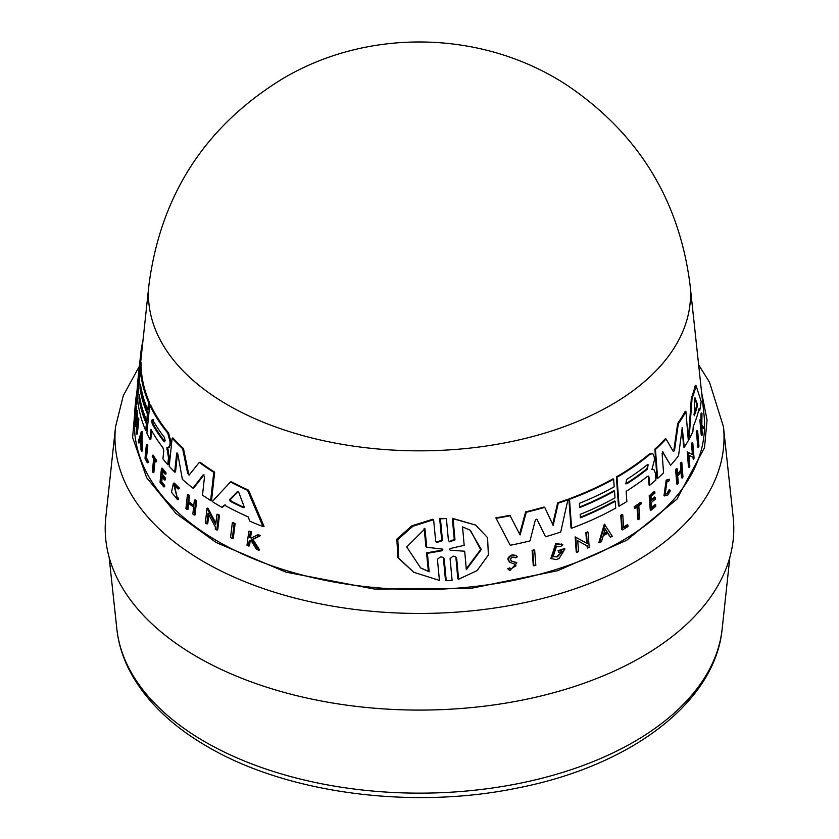 <?xml version="1.0" encoding="UTF-8"?>
<svg xmlns="http://www.w3.org/2000/svg" width="839" height="839" viewBox="0 0 839 839"><rect width="100%" height="100%" fill="white"/><g stroke="black" fill="none" stroke-linecap="round" stroke-linejoin="round"><path stroke-width="1.26" d="M136.516 395.096L136.285 395.819M136.212 396.06L132.614 437.455L146.636 477.674L175.928 513.416L216.074 542.476L286.068 572.177L374.53 589.083L470.207 588.517L557.746 570.688L626.555 540.347L676.874 499.247L704.508 447.659L707.067 419.972L701.603 392.442M232.33 522.833L233.305 522.687A282.386 163.039 0 0 0 235.109 523.588L233.305 538.281L232.33 538.428A284.767 164.413 180 0 1 230.547 537.526L232.33 522.833A283.225 163.521 180 0 0 234.133 523.735L235.109 523.588M146.489 457.895A283.792 163.846 0 0 0 148.22 461.282L148.083 462.656L147.276 462.782L147.412 461.408A284.62 164.329 180 0 1 145.682 458.021L146.489 457.895L147.769 445.352L146.961 445.467L145.682 458.021M147.276 462.782A284.767 164.413 180 0 1 145 458.272L146.416 444.345L147.224 444.219A282.46 163.081 0 0 0 147.769 445.352M152.362 455.273L153.17 455.147A282.46 163.081 0 0 0 156.683 460.559L156.557 461.744L155.739 461.87A283.425 163.636 180 0 1 154.355 459.782L153.044 472.535A284.767 164.413 180 0 1 152.341 471.455L153.652 458.692A283.425 163.636 180 0 1 152.247 456.447L152.362 455.273A283.299 163.563 0 0 0 155.865 460.684L155.739 461.87M155.047 460.831L153.862 472.409L153.044 472.535M174.25 484.879L177.281 497.873M178.55 499.551L177.7 499.687L177.228 497.999L178.067 497.873L178.55 499.551L177.532 499.719L171.471 492.199L173.411 483.201L178.77 488.445L178.078 489.064L178.77 488.445M173.411 483.201L174.239 483.065L179.619 488.308M251.868 540.001L250.169 540.882L249.529 545.832L248.501 546A284.767 164.413 180 0 1 246.991 545.34L248.795 531.349A283.299 163.563 180 0 0 250.316 532.01L249.613 537.411A283.865 163.888 180 0 0 251.249 538.103L257.416 534.957A283.299 163.563 180 0 0 259.461 535.775L251.931 539.603L258.527 550.153A284.767 164.413 0 0 1 256.43 549.314L250.83 540.169L249.141 541.04L250.169 540.882M248.795 531.349L249.812 531.192A282.46 163.081 0 0 0 251.343 531.842L250.641 537.243A283.026 163.406 0 0 0 251.889 537.778M257.416 534.957L258.475 534.8A282.46 163.081 0 0 0 260.52 535.607L252.969 539.435L259.597 549.985L258.527 550.153M162.326 476.216L161.738 481.88A283.802 163.857 0 0 0 164.738 485.519L164.612 486.756L163.794 486.882A284.767 164.413 180 0 1 160.029 482.268L161.466 468.33A283.299 163.563 180 0 0 165.241 472.944L165.115 474.119A283.425 163.636 0 0 1 162.105 470.48L161.686 474.633A283.865 163.888 180 0 0 164.685 478.282L164.507 479.981A284.043 163.993 0 0 1 161.508 476.342L160.92 482.006L161.738 481.88M161.466 468.33L162.284 468.204A282.46 163.081 0 0 0 166.059 472.818L165.944 473.993L165.115 474.119M162.934 470.354L162.504 474.507A283.026 163.406 0 0 0 165.503 478.146L165.335 479.856L164.507 479.981M188.848 501.712L187.978 501.837L188.66 495.629A283.299 163.563 180 0 1 187.433 494.632L188.293 494.496A282.46 163.081 0 0 0 189.52 495.492L188.848 501.712A283.121 163.458 0 0 0 193.778 505.581M187.978 501.837A283.96 163.941 0 0 0 193.694 506.326L194.375 500.107L195.256 499.971A282.46 163.081 0 0 0 196.578 500.967L195.036 514.915L194.155 515.052A284.767 164.413 180 0 1 192.844 514.055L193.599 507.155A284.043 163.993 180 0 1 187.894 502.666L187.139 509.577A284.767 164.413 180 0 1 185.922 508.57L187.433 494.632M188.754 502.54L188.009 509.441L187.139 509.577M208.775 514.653L207.736 523.725L206.834 523.872A284.767 164.413 180 0 1 205.356 522.907L207.023 508.224L215.717 524.711L216.923 514.38A283.225 163.521 0 0 0 218.518 515.314L216.798 529.996A284.767 164.413 180 0 1 215.203 529.063L215.434 527.154L208.041 513.237L206.834 523.872M207.023 508.224L207.925 508.088L215.885 523.2M216.923 514.38L217.846 514.244A282.386 163.039 0 0 0 219.451 515.177L217.721 529.86L216.798 529.996M225.24 504.921L222.094 507.427L224.296 505.068A281.883 162.745 180 0 0 248.124 516.876L249.875 521.208A282.24 162.955 180 0 0 262.974 526.556L264.054 526.399L248.564 490.154L247.557 490.312L262.974 526.556M222.094 507.427A282.24 162.955 180 0 1 212.225 501.565L230.505 481.964L231.47 481.817A278.433 160.752 0 0 0 248.564 490.154M136.012 398.63L135.918 404.545L136.264 395.83L137.114 395.693L136.757 404.408L135.761 404.681C137.061 385.898 133.967 416.941 135.268 410.03A284.232 164.098 180 0 1 135.289 407.618L135.446 406.149A284.075 164.014 0 0 0 135.446 410.344L134.67 413.291A284.851 164.454 180 0 1 134.733 411.278C135.666 399.217 136.988 387.996 135.918 404.545L136.757 404.408M135.446 406.149L136.285 406.024A283.236 163.532 0 0 0 136.285 410.219L135.509 413.166M139.809 397.917L139.798 398.064A280.708 162.063 0 0 0 147.192 423.747L146.51 430.397L145.703 430.522A282.24 162.955 180 0 1 137.554 398.399L140.491 370.24A279.272 161.235 0 0 0 148.566 402.374L147.811 409.81A280.058 161.686 180 0 1 140.428 384.126L139.998 388.268A280.488 161.937 0 0 0 147.391 413.942L146.72 420.57A281.191 162.347 180 0 1 139.316 394.886L138.97 398.2A281.537 162.546 0 0 0 146.374 423.873L145.703 430.522M140.491 370.24L141.319 370.114A278.433 160.752 0 0 0 149.384 402.248L148.618 409.684L147.811 409.81M140.921 387.167L140.826 388.142A279.66 161.455 0 0 0 148.199 413.816L147.528 420.444L146.72 420.57M135.069 414.109L134.985 414.833A285.061 164.58 0 0 0 302.302 575.051A285.061 164.58 0 0 0 621.07 541.396A285.061 164.58 0 0 0 704.015 414.833L690.025 284.662A271.039 156.484 0 0 1 690.036 284.736A271.039 156.484 0 0 1 611.159 405.006A271.039 156.484 0 0 1 308.133 437.014A271.039 156.484 0 0 1 148.964 284.736A271.039 156.484 0 0 1 148.975 284.662L141.602 353.303A278.433 160.752 0 0 0 141.56 353.68L140.627 362.626M141.56 353.68L140.711 353.806L138.288 377.77L140.228 362.689L141.067 362.553A278.433 160.752 0 0 0 141.246 369.024L141.078 370.156M139.064 383.884L138.099 390.911L137.26 391.037A282.24 162.955 180 0 1 137.774 381.084L140.763 353.271A279.272 161.235 0 0 0 140.711 353.806M136.411 423.915L136.149 426.411L135.331 426.537A284.851 164.454 180 0 1 135.194 425.363L136.715 410.711L136.747 428.53L137.806 418.231A283.299 163.563 0 0 0 138.026 419.374L136.516 434.025A284.851 164.454 0 0 1 136.296 432.882L136.432 415.924L135.331 426.537M136.715 410.711L137.544 410.586L137.481 421.377M137.806 418.231L138.634 418.105A282.46 163.081 0 0 0 138.844 419.248L137.334 433.899L136.516 434.025M142.106 431.571L142.326 450.983L141.518 451.109A284.851 164.454 180 0 1 140.983 449.714L140.91 443.086A284.316 164.15 180 0 1 139.735 439.573L138.729 442.929A284.851 164.454 180 0 1 138.32 441.513L141.288 431.697L142.106 431.571M140.134 440.811L139.536 442.803L138.729 442.929M167.706 447.502L169.321 457.654L168.597 464.533L167.769 464.659L168.492 457.779L166.888 447.627L168.429 447.407L169.814 445.205L170.149 441.996L167.727 433.029A279.272 161.235 0 0 1 149.741 404.985L150.548 404.859A278.433 160.752 0 0 0 168.555 432.903L170.967 441.87L170.642 445.079L168.429 447.407L169.247 447.281M151.681 430.732L150.81 439.248L150.003 439.374A282.24 162.955 180 0 1 146.877 433.144L149.741 404.985M174.701 472.074L176.672 453.385L177.511 453.259L175.54 471.948L174.701 472.074A282.24 162.955 180 0 1 169.216 466.285L172.152 438.115A279.272 161.235 0 0 0 182.629 448.666L187.716 473.584L188.576 473.458L183.468 448.54L182.629 448.666M172.152 438.115L172.981 437.989A278.433 160.752 0 0 0 183.468 448.54M189.037 475.147L199.252 462.394L200.133 462.258A278.433 160.752 0 0 0 214.679 472.147L211.533 500.38L210.62 500.516L202.503 495.167L204.548 476.416L203.101 474.937L192.96 488.151A282.24 162.955 180 0 1 182.357 479.321L177.837 454.056L176.672 453.385L176.998 452.861M203.992 474.801L193.83 488.025L192.96 488.151M456.657 558.103L455.556 556.593L453.186 556.1L450.092 558.564L452.095 580.336L446.233 580.693L445.467 580.242L443.422 558.438L444.198 558.879L443.065 557.358L440.611 556.813L437.402 559.183L439.426 580.399L413.868 572.324L398.745 558.208L397.791 539.613L412.83 526.273L433.616 519.698L435.651 540.914L436.815 542.466L442.489 540.641L440.433 518.827L446.39 518.533L448.414 540.326L449.536 541.847L455 539.876L453.081 518.733L475.598 525.057L487.553 537.621L488.382 554.967L477.055 570.635L458.566 579.246L456.657 558.103L455.913 557.673L457.821 578.816L458.566 579.246M413.868 572.324L397.843 557.683L396.878 539.068L411.98 525.77L432.809 519.236L433.616 519.698M436.458 542.225L441.713 540.19L439.646 518.376L446.39 518.533M449.18 541.606L454.256 539.446L452.326 518.292L475.598 525.057M533.898 565.843L533.268 565.476L532.094 550.374A282.46 163.081 0 0 0 534.034 549.881L534.663 550.248L535.838 565.35A284.851 164.454 180 0 1 533.898 565.843L532.723 550.741A283.299 163.563 0 0 0 534.663 550.248M511.423 561.029L516.845 562.959L509.818 570.614L508.382 569.178L510.269 568.286L509.598 567.898L507.721 568.79L508.382 569.178M509.818 570.614L507.721 568.79M510.846 568.968L515.985 565.748M510.06 562.287C506.662 559.529 507.364 557.065 512.168 554.862L515.524 555.303L517.348 556.834L515.482 557.872L514.821 557.495M599.518 542.676L598.931 542.34L604.321 524.155L612.313 536.278A284.851 164.454 180 0 1 610.488 537.243L607.96 533.216A284.316 164.15 180 0 1 603.283 535.555L601.437 541.763A284.851 164.454 180 0 1 599.518 542.676L604.909 524.49M610.488 537.243L607.363 532.88M576.854 552.314L576.246 551.968L575.135 536.908L586.639 543.19L585.863 532.608A282.46 163.081 0 0 0 587.478 531.926L588.076 532.272L589.177 547.322A284.851 164.454 180 0 1 587.573 548.003L587.426 546.042L577.735 540.756L578.543 551.663A284.851 164.454 180 0 1 576.854 552.314L575.732 537.254L587.248 543.536L586.461 532.954A283.299 163.563 0 0 0 588.076 532.272M587.573 548.003L586.828 545.696M564.951 548.937A284.075 164.014 180 0 1 558.669 551.045L558.784 552.555L558.05 550.688A283.236 163.532 0 0 0 564.343 548.591L564.951 548.937L559.015 558.606A284.851 164.454 0 0 1 555.953 559.592L550.887 558.449L555.722 543.62L562.235 544.417M556.697 556.551L561.134 552.786M580.389 517.223A280.708 162.063 0 0 0 614.651 500.914L615.239 501.25L615.742 508.088A282.24 162.955 180 0 1 571.632 528.213L569.482 499.268A279.272 161.235 0 0 0 613.634 479.163L614.19 486.809A280.058 161.686 180 0 1 579.361 503.337L579.676 507.585A280.488 161.937 0 0 0 614.505 491.056L614.997 497.852A281.191 162.347 180 0 1 580.179 514.391L580.431 517.799A281.537 162.546 0 0 0 615.239 501.25M571.632 528.213L571.023 527.867L568.873 498.922A278.433 160.752 0 0 0 613.047 478.828L613.634 479.163M579.634 507.018A279.66 161.455 0 0 0 613.907 490.71L614.505 491.056M536.362 519.226L537.579 519.666L536.362 519.226L535.261 520.285L530.017 540.903A282.24 162.955 180 0 1 510.259 545.266L495.849 517.852A278.433 160.752 0 0 0 509.881 515.303L520.086 534.957L526.284 512.241A279.272 161.235 0 0 0 544.721 507.375L553.163 525.319L558.271 503.18A279.272 161.235 0 0 0 567.877 499.855L560.735 532.052A282.24 162.955 180 0 1 545.549 536.761L536.939 519.299L545.549 536.761M519.446 534.579L525.644 511.874A278.433 160.752 0 0 0 544.102 507.018L544.721 507.375M552.544 524.962L557.662 502.823A278.433 160.752 0 0 0 567.269 499.499L567.877 499.855M653.917 469.641L651.704 469.169L653.917 469.641L655.416 473.259L655.909 479.981A282.24 162.955 0 0 1 649.627 485.309L649.029 477.192L648.516 476.08L647.477 476.29A281.201 162.347 180 0 1 626.135 491.36L626.869 501.502A282.24 162.955 180 0 1 619.077 506.19L618.479 505.844L616.382 476.93A278.433 160.752 0 0 0 649.438 453.909L652.815 453.626L650.036 454.256A279.272 161.235 0 0 1 616.98 477.265L616.382 476.93M662.569 451.676L670.613 465.351A282.24 162.955 180 0 0 678.562 455.629L682.233 427.838L684.299 447.355L683.649 446.977L682.086 427.754M654.86 449.148L655.469 449.505A279.272 161.235 0 0 0 666.051 438.986L665.432 438.629A278.433 160.752 0 0 1 654.86 449.148L657.01 478.094L657.619 478.45A282.24 162.955 180 0 0 663.565 472.808L662.118 453.595L662.904 451.875M558.784 552.555A284.232 164.098 0 0 0 562.403 551.359L557.316 556.907L553.174 556.614L556.519 546.304L560.442 546.514M551.517 558.805L556.341 543.966L562.854 544.773L560.609 546.567M561.606 543.987L562.854 544.773M515.345 562.203L511.832 561.207C509.892 559.686 510.269 558.302 512.975 557.033L514.852 557.285M510.269 568.286L511.15 569.178L515.524 564.406L510.72 562.665C507.333 559.917 508.025 557.442 512.828 555.25L516.174 555.68M667.152 493.112L669.165 489.64L669.784 489.997L667.76 493.468L665.18 494.255L666.9 481.953L669.008 480.978L669.438 479.237L666.785 480.474L664.624 495.933L667.875 494.947L670.403 490.574L669.784 489.997M664.624 495.933L664.006 495.587L666.166 480.118L669.438 479.237M169.279 458L168.45 458.125M723.449 426.736A304.536 175.823 0 0 1 634.84 561.952A304.536 175.823 0 0 1 204.16 561.952A304.536 175.823 0 0 1 115.551 426.736L105.808 517.39A314.3 181.455 0 0 0 290.284 694.042A314.3 181.455 0 0 0 641.741 656.937A314.3 181.455 0 0 0 733.192 517.39L723.449 426.736L709.521 382.259L698.646 364.871M694.587 399.081L694.996 397.801L697.398 404.178L697.345 406.181A281.191 162.347 180 0 1 694.231 415.787L694.587 399.081M164.329 437.308L165.168 440.706L163.909 441.44A280.499 161.948 180 0 1 152.31 424.02C151.481 420.863 151.618 419.49 152.729 419.888A280.069 161.696 0 0 0 164.329 437.308M237.898 491.717L237.154 491.832L238.884 492.671L244.149 506.735L243.09 507.605A281.191 162.347 180 0 1 230.232 501.25L229.571 499.53L237.521 491.664M649.627 485.309L649.029 484.963L648.432 476.846L649.029 477.192M677.681 423.443L678.332 423.81L674.566 450.04L673.927 449.673L677.681 423.443A278.433 160.752 0 0 0 685.253 411.225L685.924 411.613L688.326 440.569L684.299 447.355M689.039 439.3L688.368 438.912L691.357 398.001A278.433 160.752 0 0 0 695.311 385.279L696.055 385.709L701.163 401.43A282.24 162.955 180 0 1 699.674 410.659L699.013 408.729A281.883 162.745 180 0 1 693.224 426.548L692.899 431.435A282.24 162.955 180 0 1 689.039 439.3L692.06 398.399A279.272 161.235 0 0 0 696.055 385.709M699.674 410.659L698.772 409.778M693.454 459.405L693.297 457.433L688.955 455.231L689.847 466.19A284.767 164.413 180 0 1 689.134 467.407L688.473 467.029L687.256 451.906L692.406 454.518L691.525 443.873A282.386 163.039 0 0 0 692.123 442.604L692.804 442.992L694.063 458.136A284.767 164.413 180 0 1 693.454 459.405L692.615 457.035M675.626 469.578A282.46 163.081 0 0 0 676.517 468.466L677.146 468.823A283.299 163.563 180 0 1 676.255 469.945L675.626 469.578L676.727 483.925L677.367 484.292L676.255 469.945M677.555 474.15A283.121 163.458 0 0 0 680.869 469.756L680.366 463.359A282.46 163.081 0 0 0 681.184 462.205L681.824 462.572L682.956 476.93A284.767 164.413 180 0 1 682.128 478.083L681.572 470.973A284.043 163.993 180 0 1 677.702 476.07L678.258 483.18A284.767 164.413 180 0 1 677.367 484.292M682.128 478.083L681.488 477.716L681.016 471.728M651.767 507.469A283.802 163.857 0 0 0 655.196 504.585L655.888 506.2A284.767 164.413 180 0 1 650.854 510.395L649.795 496.069A283.299 163.563 180 0 0 654.829 491.874L654.923 493.091A283.425 163.636 0 0 1 650.959 496.415L651.274 500.684A283.865 163.888 180 0 0 655.238 497.359L655.364 499.111A284.043 163.993 0 0 1 651.4 502.435L651.83 508.256A284.641 164.339 0 0 0 655.794 504.931M650.854 510.395L650.246 510.049L649.197 495.723A282.46 163.081 0 0 0 654.231 491.528L654.829 491.874M651.211 499.887A283.026 163.406 0 0 0 654.63 497.013L655.238 497.359M703.218 428.666A284.767 164.413 0 0 0 703.428 427.198L701.844 424.828L701.97 413.354A283.299 163.563 180 0 1 701.761 414.781L701.624 424.23A283.865 163.888 180 0 1 701.394 425.404L700.88 419.815L700.125 419.374A282.46 163.081 0 0 1 699.904 420.465L701.226 434.938L701.97 435.378A284.767 164.413 180 0 0 702.201 434.287L701.813 426.527L703.218 428.666L701.792 427.208M700.932 420.349L700.985 414.34A282.46 163.081 0 0 0 701.184 412.903L701.97 413.354M638.469 519.635L637.514 506.536A283.425 163.636 180 0 1 634.84 508.361L634.158 506.808A282.46 163.081 0 0 0 640.535 502.351L641.216 503.903A283.425 163.636 180 0 1 638.783 505.644L639.748 518.743A284.767 164.413 180 0 1 638.469 519.635L637.871 519.299L636.916 506.19M623.639 526.976A283.792 163.846 0 0 0 627.31 524.753L627.897 525.088A284.62 164.329 180 0 1 623.692 527.647L622.758 514.758L622.16 514.412A282.46 163.081 0 0 1 620.745 515.251L621.332 515.586A283.299 163.563 0 0 0 622.758 514.758M627.897 525.088L628.002 526.504A284.767 164.413 180 0 1 622.37 529.902L621.783 529.556L620.745 515.251M697.629 430.984L698.95 446.159A284.767 164.413 180 0 1 698.488 447.502L697.775 447.093L696.464 431.917A282.386 163.039 0 0 0 696.915 430.564L697.629 430.984A283.225 163.521 180 0 1 697.167 432.326L696.464 431.917M670.613 465.351L662.632 452.032M678.332 423.81A279.272 161.235 0 0 0 685.924 411.613M674.566 450.04L673.486 451.686M666.051 438.986L673.339 451.539M657.619 478.45L655.469 449.505M510.259 545.266L495.849 517.852M557.662 502.823L558.271 503.18M525.644 511.874L526.284 512.241M496.52 518.24A279.272 161.235 0 0 0 510.532 515.691M652.815 453.626L654.189 456.657L654.441 459.95L651.903 469.536M619.077 506.19L616.98 477.265M568.873 498.922L569.482 499.268M691.357 398.001L692.06 398.399M558.05 550.688L558.669 551.045M691.525 443.873L692.206 444.261A283.225 163.521 0 0 0 692.804 442.992M692.406 454.518L693.087 454.906L692.206 444.261M687.256 451.906L693.087 454.906M689.134 467.407L687.917 452.284M585.863 532.608L586.461 532.954M586.639 543.19L587.248 543.536M575.135 536.908L575.732 537.254M680.869 469.756L681.509 470.123A283.96 163.941 0 0 1 677.639 475.22L677.146 468.823M680.366 463.359L681.006 463.726A283.299 163.563 0 0 0 681.824 462.572M681.509 470.123L681.006 463.726M649.197 495.723L649.795 496.069M516.006 562.581L516.845 562.959M510.72 562.665L509.399 561.973M700.985 414.34L701.761 414.781M700.88 419.815A283.299 163.563 180 0 1 700.659 420.905L699.904 420.465M701.97 435.378L700.659 420.905M634.158 506.808L634.756 507.155A283.299 163.563 0 0 0 641.132 502.697M634.84 508.361L634.756 507.155M622.37 529.902L621.332 515.586M532.094 550.374L532.723 550.741M698.488 447.502L697.167 432.326M452.326 518.292L453.081 518.733M439.646 518.376L440.433 518.827M446.233 580.693L444.198 558.879M214.679 472.147L213.767 472.294L210.62 500.516M199.252 462.394A279.272 161.235 0 0 0 213.767 472.294M189.352 474.947L187.716 473.584M150.003 439.374L151.01 429.505A281.201 162.347 180 0 0 162.944 447.701L163.741 450.963L162.923 458.86A282.24 162.955 0 0 0 167.769 464.659M167.748 449.61L166.919 449.746M170.642 445.079L169.814 445.205M141.288 431.697L141.518 451.109M138.844 419.248L138.026 419.374M142.798 342.134L142.63 342.155A279.272 161.235 0 0 0 140.763 353.271M141.246 369.024L140.417 369.15L137.26 391.037M140.228 362.689A279.272 161.235 0 0 0 140.417 369.15M147.192 423.747L146.374 423.873M139.798 398.064L138.97 398.2M148.199 413.816L147.391 413.942M140.826 388.142L139.998 388.268M149.384 402.248L148.566 402.374M137.313 387.796L136.442 395.798M135.624 414.026L134.796 414.151L134.67 413.291M136.285 410.219L135.446 410.344M135.268 410.03L134.985 411.351M230.505 481.964A279.272 161.235 0 0 0 247.557 490.312M219.451 515.177L218.518 515.314M189.52 495.492L188.66 495.629M196.578 500.967L195.697 501.103L194.155 515.052M194.375 500.107A283.299 163.563 0 0 0 195.697 501.103M165.503 478.146L164.685 478.282M162.504 474.507L161.686 474.633M166.059 472.818L165.241 472.944M164.738 485.519L163.92 485.645L163.794 486.882M160.92 482.006A284.641 164.339 0 0 0 163.92 485.645M252.969 539.435L251.931 539.603M260.52 535.607L259.461 535.775M250.641 537.243L249.613 537.411M251.343 531.842L250.316 532.01M249.141 541.04L248.501 546M177.228 497.999L173.809 484.89L178.078 489.064M156.683 460.559L155.865 460.684M148.22 461.282L147.412 461.408M146.416 444.345A283.299 163.563 0 0 0 146.961 445.467M234.133 523.735L232.33 538.428M647.058 464.921L648.138 464.701L647.372 469.169A280.499 161.948 180 0 1 627.037 483.684L625.8 483.809L626.723 479.426A280.069 161.696 0 0 0 647.058 464.921M605.234 528.895L607.53 532.534A284.232 164.098 180 0 1 603.598 534.506L605.234 528.895M442.205 550.699L427.366 553.331L429.18 571.779L420.664 567.961L406.716 546.965L424.943 528.79L426.768 547.248L442.898 549.157L442.205 550.699L441.429 550.248L426.548 552.859L427.366 553.331M462.541 526.902L469.966 530.091L481.355 549.493L466.327 569.629L464.701 551.223L450.533 550.227L449.295 549.535L450.197 548.538L464.177 545.319L462.541 526.902M164.57 441.828L163.909 441.44L164.727 441.314A279.66 161.466 0 0 1 153.118 423.894C152.289 420.738 152.425 419.364 153.537 419.762M140.847 435.986L140.9 441.954A284.232 164.098 180 0 1 139.914 439.007L140.847 435.986M244.222 507.196L243.09 507.605L244.097 507.448A280.352 161.864 0 0 1 231.197 501.103L230.232 501.25M627.037 483.684L626.439 483.337A279.66 161.466 0 0 0 646.775 468.823L648.054 465.32M693.926 414.309A280.352 161.864 0 0 0 696.611 405.751L696.664 403.758L694.661 398.378M603.807 533.761A283.393 163.615 0 0 0 606.933 532.188L607.53 532.534M606.933 532.188L604.636 528.56M429.18 571.779L428.372 571.307L426.548 552.859M426.768 547.248L425.95 546.776L424.125 528.318M420.245 567.709L428.372 571.307M464.701 551.223L450.533 550.227M466.264 568.852L480.611 549.545L470.49 530.437M139.914 439.007L140.721 438.881A283.393 163.615 0 0 0 140.879 439.353M238.14 491.675L230.536 499.383L231.197 501.103M633.938 741.865A303.257 175.078 0 0 0 722.169 628.893C715.048 702.851 630.183 765.85 518.439 787.821C412.589 809.971 287.337 793.652 207.621 746.72C171.46 725.819 145.546 700.649 129.877 671.21C122.767 657.524 118.414 643.429 116.831 628.893A303.257 175.078 0 0 0 205.062 741.865A303.257 175.078 0 0 0 633.938 741.865M649.438 453.909L650.036 454.256M454.256 539.446L455 539.876M441.713 540.19L442.489 540.641M170.967 441.87L170.149 441.996M168.555 432.903L167.727 433.029M646.775 468.823L647.372 469.169M696.664 403.758L697.398 404.178M697.345 406.181L696.611 405.751M152.31 424.02L153.118 423.894M230.536 499.383L229.571 499.53M115.551 426.736L123.302 395.62L139.368 366.244M148.964 284.736C160.847 194.522 205.618 125.714 283.278 78.331C369.737 27.257 484.229 30.246 567.898 85.798C638.489 133.758 679.202 200.07 690.036 284.736M137.554 390.995L137.04 395.704M116.831 628.893L109.133 557.232M722.169 628.893L729.867 557.232"/></g></svg>

